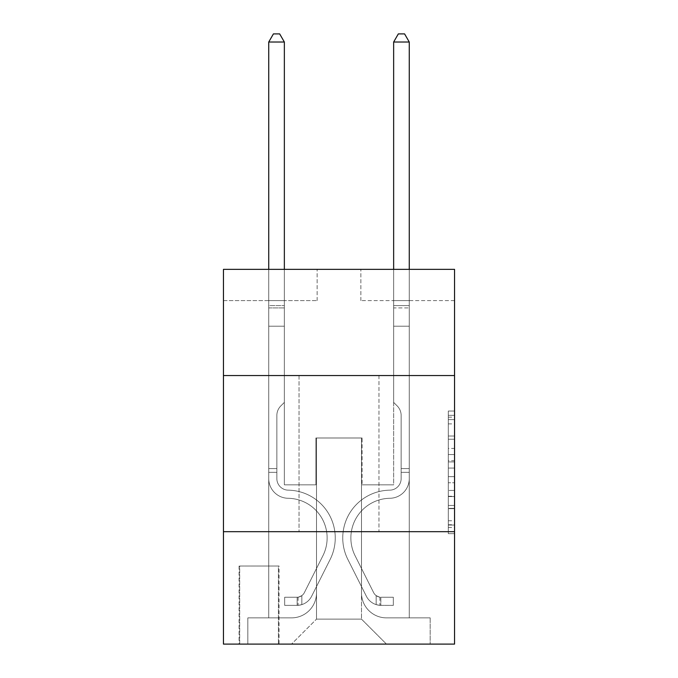 <?xml version="1.0" encoding="UTF-8"?>
<svg xmlns="http://www.w3.org/2000/svg" width="678" height="678" viewBox="0 0 678 678"><rect width="100%" height="100%" fill="white"/><g stroke="black" fill="none" stroke-linecap="round" stroke-linejoin="round"><path stroke-width="0.51" stroke-dasharray="3.39 2.54" d="M448.302 448.438L448.302 468.057L454.548 468.057L454.548 527.518L454.548 417.173L454.548 468.057L448.302 468.057L448.302 415.334L448.302 533.654L448.302 411.038L448.302 525.069L454.548 525.069L448.302 525.069L454.548 525.069L448.302 525.069L448.302 505.449L448.302 533.654L454.548 533.654L454.548 411.038L454.548 524.764L454.548 476.634L448.302 476.634L454.548 476.634L454.548 505.449L454.548 419.623L448.302 419.623L454.548 419.623L454.548 533.654L454.548 417.173L454.548 533.654L448.302 533.654L448.302 411.038L454.548 411.038L454.548 417.173L454.548 411.038L454.548 417.173L454.548 411.038L454.548 415.334L454.548 411.038L448.302 411.038L448.302 419.623L454.548 419.623L448.302 419.623L448.302 448.438L454.548 448.438M378.968 375.536L378.968 531.679L299.032 531.679L378.968 531.679L299.032 531.679L378.968 531.679L378.968 375.536L299.032 375.536L299.032 531.679L299.032 375.536L378.968 375.536M279.039 566.028L239.071 566.028L279.039 566.028L279.039 644.1L239.071 644.1L279.039 644.1M239.071 566.028L239.071 644.1M454.548 460.693L454.548 454.565L454.548 460.693L448.302 460.693L448.302 436.022L448.302 508.67L448.302 490.431L454.548 490.431L448.302 490.431L448.302 533.654L454.548 533.654L448.302 533.654L454.548 533.654L448.302 533.654L448.302 411.038L454.548 411.038L448.302 411.038L454.548 411.038L448.302 411.038L448.302 460.693L454.548 460.693M454.548 531.679L454.548 644.1L223.452 644.1L223.452 531.679L454.548 531.679L454.548 269.361L360.857 269.361L454.548 269.361L454.548 300.591L454.548 269.361L223.452 269.361L317.143 269.361L223.452 269.361L223.452 300.591L317.143 300.591L223.452 300.591L223.452 269.361L223.452 375.536L454.548 375.536L223.452 375.536L223.452 531.679L454.548 531.679L223.452 531.679M268.734 300.591L268.734 617.87L291.532 617.87A24.984 24.984 0 0 0 316.516 592.886L316.516 437.996L316.516 619.116L316.516 437.996L316.516 619.116L316.516 437.996L361.484 437.996L361.484 592.886A24.984 24.984 0 0 0 386.468 617.87L409.266 617.87L409.266 300.591L409.266 617.87L409.266 300.591L409.266 617.87L409.266 300.591L409.266 617.87L409.266 300.591L409.266 617.87L409.266 300.591L409.266 617.87L409.266 300.591L409.266 617.87L409.266 300.591L409.266 617.87L409.266 300.591L409.266 617.87L430.183 617.87L386.468 617.87L409.266 617.87L386.468 617.87L409.266 617.87L386.468 617.87L409.266 617.87L386.468 617.87L409.266 617.87L386.468 617.87L409.266 617.87L386.468 617.87L409.266 617.87L386.468 617.87L409.266 617.87L409.266 300.591L393.647 300.591L409.266 300.591L393.647 300.591L409.266 300.591L393.647 300.591L409.266 300.591L393.647 300.591L409.266 300.591L393.647 300.591L409.266 300.591L393.647 300.591L409.266 300.591L393.647 300.591L409.266 300.591L393.647 300.591L409.266 300.591L393.647 300.591L409.266 300.591L409.266 617.87L386.468 617.87A24.984 24.984 0 0 1 361.484 592.886A24.984 24.984 0 0 0 386.468 617.87A24.984 24.984 0 0 1 361.484 592.886A24.984 24.984 0 0 0 386.468 617.87A24.984 24.984 0 0 1 361.484 592.886A24.984 24.984 0 0 0 386.468 617.87A24.984 24.984 0 0 1 361.484 592.886A24.984 24.984 0 0 0 386.468 617.87A24.984 24.984 0 0 1 361.484 592.886A24.984 24.984 0 0 0 386.468 617.87A24.984 24.984 0 0 1 361.484 592.886A24.984 24.984 0 0 0 386.468 617.87A24.984 24.984 0 0 1 361.484 592.886A24.984 24.984 0 0 0 386.468 617.87A24.984 24.984 0 0 1 361.484 592.886L361.484 437.996L361.484 619.116L316.516 619.116L361.484 619.116L386.468 644.1L430.183 644.1L291.532 644.1L386.468 644.1L361.484 619.116L386.468 644.1L361.484 619.116L361.484 437.996L361.484 619.116L361.484 437.996L315.889 437.996L315.889 484.838L284.353 484.838L284.353 300.591L268.734 300.591L268.734 617.87L291.532 617.87A24.984 24.984 0 0 0 316.516 592.886L316.516 437.996L315.889 437.996L315.889 484.838L284.353 484.838L284.353 300.591L268.734 300.591L268.734 617.87L291.532 617.87L247.817 617.87L291.532 617.87L268.734 617.87L268.734 300.591L268.734 617.87L268.734 300.591L268.734 617.87L268.734 300.591L268.734 617.87L268.734 300.591L268.734 617.87L268.734 300.591L268.734 617.87L268.734 300.591L268.734 617.87L268.734 300.591L284.353 300.591L268.734 300.591L284.353 300.591L268.734 300.591L284.353 300.591L268.734 300.591L284.353 300.591L268.734 300.591L284.353 300.591L268.734 300.591L284.353 300.591L268.734 300.591L284.353 300.591L268.734 300.591L284.353 300.591L268.734 300.591L268.734 617.87L268.734 300.591M316.516 592.886L316.516 437.996L315.889 437.996L315.889 484.838L284.353 484.838L284.353 300.591L284.353 484.838L284.353 300.591L284.353 484.838L284.353 300.591L284.353 484.838L284.353 300.591L284.353 484.838L284.353 300.591L284.353 484.838L284.353 300.591L284.353 484.838L284.353 300.591L284.353 484.838L284.353 300.591L284.353 484.838L315.889 484.838L284.353 484.838L315.889 484.838L284.353 484.838L315.889 484.838L284.353 484.838L315.889 484.838L284.353 484.838L315.889 484.838L284.353 484.838L315.889 484.838L284.353 484.838L315.889 484.838L284.353 484.838L315.889 484.838L315.889 437.996L315.889 484.838L315.889 437.996L315.889 484.838L315.889 437.996L315.889 484.838L315.889 437.996L315.889 484.838L315.889 437.996L315.889 484.838L315.889 437.996L315.889 484.838L315.889 437.996L315.889 484.838L315.889 437.996L316.516 437.996L315.889 437.996L316.516 437.996L315.889 437.996L316.516 437.996L315.889 437.996L316.516 437.996L315.889 437.996L316.516 437.996L315.889 437.996L316.516 437.996L315.889 437.996L316.516 437.996L315.889 437.996L316.516 437.996L316.516 592.886A24.984 24.984 0 0 1 291.532 617.87A24.984 24.984 0 0 0 316.516 592.886A24.984 24.984 0 0 1 291.532 617.87A24.984 24.984 0 0 0 316.516 592.886A24.984 24.984 0 0 1 291.532 617.87A24.984 24.984 0 0 0 316.516 592.886A24.984 24.984 0 0 1 291.532 617.87A24.984 24.984 0 0 0 316.516 592.886A24.984 24.984 0 0 1 291.532 617.87A24.984 24.984 0 0 0 316.516 592.886A24.984 24.984 0 0 1 291.532 617.87A24.984 24.984 0 0 0 316.516 592.886A24.984 24.984 0 0 1 291.532 617.87A24.984 24.984 0 0 0 316.516 592.886M454.548 300.591L360.857 300.591L454.548 300.591M239.69 644.1L278.421 644.1L239.69 644.1L239.69 566.028L278.421 566.028L278.421 644.1L278.421 566.028L239.69 566.028L239.69 644.1M247.817 644.1L291.532 644.1L316.516 619.116L291.532 644.1L316.516 619.116L291.532 644.1L247.817 644.1L247.817 617.87L247.817 644.1M362.111 437.996L361.484 437.996L362.111 437.996L361.484 437.996L362.111 437.996L361.484 437.996L362.111 437.996L361.484 437.996L362.111 437.996L361.484 437.996L362.111 437.996L361.484 437.996L362.111 437.996L361.484 437.996L362.111 437.996L361.484 437.996L362.111 437.996L361.484 437.996L362.111 437.996L362.111 484.838L362.111 437.996M360.857 300.591L360.857 269.361L360.857 300.591M317.143 300.591L317.143 269.361L317.143 300.591M430.183 617.87L430.183 644.1L430.183 617.87M393.647 300.591L393.647 484.838L362.111 484.838L393.647 484.838L362.111 484.838L393.647 484.838L362.111 484.838L393.647 484.838L362.111 484.838L393.647 484.838L362.111 484.838L393.647 484.838L362.111 484.838L393.647 484.838L362.111 484.838L393.647 484.838L362.111 484.838L393.647 484.838L362.111 484.838L393.647 484.838L393.647 300.591M454.548 375.536L223.452 375.536M448.302 468.057L454.548 468.057L448.302 468.057M448.302 415.334L448.302 411.038L448.302 415.334L454.548 415.334L448.302 415.334M448.302 508.364L448.302 482.77L448.302 508.364L454.548 508.364L448.302 508.364M448.302 482.77L448.302 476.634L454.548 476.634L448.302 476.634L448.302 482.77L454.548 482.77L448.302 482.77M448.302 436.022L448.302 419.623L448.302 436.022L454.548 436.022L448.302 436.022M448.302 411.038L454.548 411.038L448.302 411.038L448.302 417.173L448.302 411.038L454.548 411.038M448.302 533.654L454.548 533.654L448.302 533.654L448.302 527.518L448.302 533.654M276.853 468.6L276.853 472.346L268.734 472.346L268.734 468.6L268.734 478.609L268.734 42.019L268.734 326.194L268.734 42.019L284.353 42.019L284.353 305.583L284.353 42.019L268.734 42.019L273.42 33.9L279.667 33.9L273.42 33.9L268.734 42.019L268.734 326.194L268.734 42.019L284.353 42.019L279.667 33.9L284.353 42.019L284.353 326.194L268.734 326.194L268.734 42.019L273.42 33.9L279.667 33.9L273.42 33.9L268.734 42.019L268.734 326.194L268.734 42.019L284.353 42.019L268.734 42.019L273.42 33.9L279.667 33.9L284.353 42.019L279.667 33.9L273.42 33.9L268.734 42.019L268.734 326.194L284.353 326.194L284.353 402.393L280.828 405.91A13.568 13.568 0 0 0 276.853 415.512A13.568 13.568 0 0 1 280.828 405.91L284.353 402.393L284.353 42.019L284.353 326.194L268.734 326.194L268.734 478.609A19.67 19.67 0 0 0 288.099 498.279A19.67 19.67 0 0 1 268.734 478.609L268.734 326.194L284.353 326.194L284.353 402.393L280.828 405.91A13.568 13.568 0 0 0 276.853 415.512A13.568 13.568 0 0 1 280.828 405.91L284.353 402.393L284.353 42.019L268.734 42.019L284.353 42.019L279.667 33.9L284.353 42.019L284.353 326.194L268.734 326.194L268.734 478.609A19.67 19.67 0 0 0 288.099 498.279A19.67 19.67 0 0 1 268.734 478.609L268.734 326.194L284.353 326.194L284.353 402.393L280.828 405.91A13.568 13.568 0 0 0 276.853 415.512A13.568 13.568 0 0 1 280.828 405.91L284.353 402.393L284.353 42.019L268.734 42.019L273.42 33.9L279.667 33.9L273.42 33.9L268.734 42.019L268.734 305.583L268.734 42.019L284.353 42.019L279.667 33.9L284.353 42.019L284.353 326.194L268.734 326.194L268.734 478.609A19.67 19.67 0 0 0 288.099 498.279A19.67 19.67 0 0 1 268.734 478.609L268.734 326.194L284.353 326.194L284.353 402.393L280.828 405.91A13.568 13.568 0 0 0 276.853 415.512A13.568 13.568 0 0 1 280.828 405.91L284.353 402.393L284.353 42.019L268.734 42.019L273.42 33.9L279.667 33.9L273.42 33.9L268.734 42.019L268.734 307.914L268.734 42.019L284.353 42.019L279.667 33.9L284.353 42.019L284.353 326.194L268.734 326.194L268.734 478.609A19.67 19.67 0 0 0 288.099 498.279A39.663 39.663 0 0 1 322.906 555.748A39.663 39.663 0 0 0 288.099 498.279A19.67 19.67 0 0 1 268.734 478.609L268.734 326.194L284.353 326.194L284.353 402.393L280.828 405.91A13.568 13.568 0 0 0 276.853 415.512A13.568 13.568 0 0 1 280.828 405.91L284.353 402.393L284.353 42.019L268.734 42.019L273.42 33.9L279.667 33.9L273.42 33.9L268.734 42.019L268.734 478.609A19.67 19.67 0 0 0 288.099 498.279A19.67 19.67 0 0 1 268.734 478.609L268.734 326.194L284.353 326.194L284.353 402.393L280.828 405.91A13.568 13.568 0 0 0 276.853 415.512A13.568 13.568 0 0 1 280.828 405.91L284.353 402.393L284.353 326.194L268.734 326.194L268.734 478.609A19.67 19.67 0 0 0 288.099 498.279A19.67 19.67 0 0 1 268.734 478.609L268.734 326.194L284.353 326.194L284.353 307.914L284.353 402.393L280.828 405.91A13.568 13.568 0 0 0 276.853 415.512A13.568 13.568 0 0 1 280.828 405.91L284.353 402.393L284.353 326.194L268.734 326.194L268.734 478.609A19.67 19.67 0 0 0 288.099 498.279A39.663 39.663 0 0 1 322.906 555.748A39.663 39.663 0 0 0 288.099 498.279A19.67 19.67 0 0 1 268.734 478.609L268.734 326.194L284.353 326.194L284.353 305.583L284.353 402.393L280.828 405.91A13.568 13.568 0 0 0 276.853 415.512A13.568 13.568 0 0 1 280.828 405.91L284.353 402.393L284.353 326.194L268.734 326.194L268.734 478.609A19.67 19.67 0 0 0 288.099 498.279A19.67 19.67 0 0 1 268.734 478.609L268.734 326.194L284.353 326.194L284.353 42.019L279.667 33.9L284.353 42.019L284.353 402.393L280.828 405.91A13.568 13.568 0 0 0 276.853 415.512A13.568 13.568 0 0 1 280.828 405.91L284.353 402.393L284.353 326.194L268.734 326.194L268.734 478.609L268.734 472.346L276.853 472.346L276.853 468.6L268.734 468.6L276.853 468.6L276.853 478.609L276.853 415.512L276.853 478.609A11.551 11.551 0 0 0 288.226 490.16A11.551 11.551 0 0 1 276.853 478.609L276.853 415.512L276.853 478.609L276.853 468.6L268.734 468.6L276.853 468.6L276.853 478.609A11.551 11.551 0 0 0 288.226 490.16A11.551 11.551 0 0 1 276.853 478.609L276.853 415.512L276.853 478.609A11.551 11.551 0 0 0 288.226 490.16A11.551 11.551 0 0 1 276.853 478.609L276.853 415.512L276.853 478.609L276.853 468.6L268.734 468.6L276.853 468.6L276.853 478.609A11.551 11.551 0 0 0 288.226 490.16A47.782 47.782 0 0 1 330.161 559.392A47.782 47.782 0 0 0 288.226 490.16A11.551 11.551 0 0 1 276.853 478.609L276.853 415.512L276.853 478.609A11.551 11.551 0 0 0 288.226 490.16A11.551 11.551 0 0 1 276.853 478.609L276.853 415.512L276.853 478.609L276.853 468.6L268.734 468.6L276.853 468.6L276.853 478.609A11.551 11.551 0 0 0 288.226 490.16A11.551 11.551 0 0 1 276.853 478.609L276.853 415.512L276.853 478.609A11.551 11.551 0 0 0 288.226 490.16A47.782 47.782 0 0 1 330.161 559.392A47.782 47.782 0 0 0 288.226 490.16A11.551 11.551 0 0 1 276.853 478.609L276.853 415.512L276.853 478.609L276.853 468.6L268.734 468.6M297.15 605.378A16.552 16.552 0 0 0 311.626 596.259L330.161 559.392A47.782 47.782 0 0 0 288.226 490.16A11.551 11.551 0 0 1 276.853 478.609A11.551 11.551 0 0 0 288.226 490.16A11.551 11.551 0 0 1 276.853 478.609L276.853 415.512L276.853 478.609A11.551 11.551 0 0 0 288.226 490.16A47.782 47.782 0 0 1 330.161 559.392L311.626 596.259L330.161 559.392A47.782 47.782 0 0 0 288.226 490.16A11.551 11.551 0 0 1 276.853 478.609A11.551 11.551 0 0 0 288.226 490.16A11.551 11.551 0 0 1 276.853 478.609A11.551 11.551 0 0 0 288.226 490.16A47.782 47.782 0 0 1 330.161 559.392A47.782 47.782 0 0 0 288.226 490.16A11.551 11.551 0 0 1 276.853 478.609A11.551 11.551 0 0 0 288.226 490.16A47.782 47.782 0 0 1 330.161 559.392A47.782 47.782 0 0 0 288.226 490.16A11.551 11.551 0 0 1 276.853 478.609A11.551 11.551 0 0 0 288.226 490.16A11.551 11.551 0 0 1 276.853 478.609A11.551 11.551 0 0 0 288.226 490.16A47.782 47.782 0 0 1 330.161 559.392L311.626 596.259L330.161 559.392A47.782 47.782 0 0 0 288.226 490.16A11.551 11.551 0 0 1 276.853 478.609A11.551 11.551 0 0 0 288.226 490.16A47.782 47.782 0 0 1 330.161 559.392A47.782 47.782 0 0 0 288.226 490.16A11.551 11.551 0 0 1 276.853 478.609A11.551 11.551 0 0 0 288.226 490.16A11.551 11.551 0 0 1 276.853 478.609A11.551 11.551 0 0 0 288.226 490.16A47.782 47.782 0 0 1 330.161 559.392A47.782 47.782 0 0 0 288.226 490.16A11.551 11.551 0 0 1 276.853 478.609A11.551 11.551 0 0 0 288.226 490.16A47.782 47.782 0 0 1 330.161 559.392L311.626 596.259A16.552 16.552 0 0 1 301.837 604.606A16.552 16.552 0 0 0 311.626 596.259L330.161 559.392A47.782 47.782 0 0 0 288.226 490.16A47.782 47.782 0 0 1 330.161 559.392A47.782 47.782 0 0 0 288.226 490.16A47.782 47.782 0 0 1 330.161 559.392L311.626 596.259L330.161 559.392A47.782 47.782 0 0 0 288.226 490.16A47.782 47.782 0 0 1 330.161 559.392L311.626 596.259L330.161 559.392A47.782 47.782 0 0 0 288.226 490.16A47.782 47.782 0 0 1 330.161 559.392A47.782 47.782 0 0 0 288.226 490.16A47.782 47.782 0 0 1 330.161 559.392L311.626 596.259A16.552 16.552 0 0 1 301.837 604.606C297.023 605.624 297.023 605.624 301.837 604.606C297.023 605.624 297.023 605.624 301.837 604.606A16.552 16.552 0 0 0 311.626 596.259L330.161 559.392A47.782 47.782 0 0 0 288.226 490.16A47.782 47.782 0 0 1 330.161 559.392L311.626 596.259L330.161 559.392A47.782 47.782 0 0 0 288.226 490.16A47.782 47.782 0 0 1 330.161 559.392A47.782 47.782 0 0 0 288.226 490.16A47.782 47.782 0 0 1 330.161 559.392L311.626 596.259L330.161 559.392A47.782 47.782 0 0 0 288.226 490.16A47.782 47.782 0 0 1 330.161 559.392L311.626 596.259A16.552 16.552 0 0 1 301.837 604.606C297.023 605.624 297.023 605.624 301.837 604.606C297.023 605.624 297.023 605.624 301.837 604.606A16.552 16.552 0 0 0 311.626 596.259L330.161 559.392L311.626 596.259A16.552 16.552 0 0 1 301.837 604.606C297.023 605.624 297.023 605.624 301.837 604.606C297.023 605.624 297.023 605.624 301.837 604.606A16.552 16.552 0 0 0 311.626 596.259L330.161 559.392L311.626 596.259A16.552 16.552 0 0 1 301.837 604.606C297.023 605.624 297.023 605.624 301.837 604.606C297.023 605.624 297.023 605.624 301.837 604.606A16.552 16.552 0 0 0 311.626 596.259L330.161 559.392L311.626 596.259A16.552 16.552 0 0 1 301.837 604.606C297.023 605.624 297.023 605.624 301.837 604.606C297.023 605.624 297.023 605.624 301.837 604.606A16.552 16.552 0 0 0 311.626 596.259L330.161 559.392L311.626 596.259A16.552 16.552 0 0 1 301.837 604.606C297.023 605.624 297.023 605.624 301.837 604.606C297.023 605.624 297.023 605.624 301.837 604.606A16.552 16.552 0 0 0 311.626 596.259L330.161 559.392L311.626 596.259A16.552 16.552 0 0 1 301.837 604.606C297.023 605.624 297.023 605.624 301.837 604.606C297.023 605.624 297.023 605.624 301.837 604.606A16.552 16.552 0 0 0 311.626 596.259L330.161 559.392L311.626 596.259A16.552 16.552 0 0 1 301.837 604.606C297.023 605.624 297.023 605.624 301.837 604.606C297.023 605.624 297.023 605.624 301.837 604.606A16.552 16.552 0 0 0 311.626 596.259A16.552 16.552 0 0 1 297.15 605.378L297.15 597.25A8.433 8.433 0 0 0 304.371 592.614L322.906 555.748A39.663 39.663 0 0 0 288.099 498.279A19.67 19.67 0 0 1 268.734 478.609A19.67 19.67 0 0 0 288.099 498.279A39.663 39.663 0 0 1 322.906 555.748L304.371 592.614L322.906 555.748A39.663 39.663 0 0 0 288.099 498.279A19.67 19.67 0 0 1 268.734 478.609A19.67 19.67 0 0 0 288.099 498.279A19.67 19.67 0 0 1 268.734 478.609A19.67 19.67 0 0 0 288.099 498.279A39.663 39.663 0 0 1 322.906 555.748A39.663 39.663 0 0 0 288.099 498.279A19.67 19.67 0 0 1 268.734 478.609A19.67 19.67 0 0 0 288.099 498.279A39.663 39.663 0 0 1 322.906 555.748A39.663 39.663 0 0 0 288.099 498.279A19.67 19.67 0 0 1 268.734 478.609A19.67 19.67 0 0 0 288.099 498.279A19.67 19.67 0 0 1 268.734 478.609A19.67 19.67 0 0 0 288.099 498.279A39.663 39.663 0 0 1 322.906 555.748L304.371 592.614L322.906 555.748A39.663 39.663 0 0 0 288.099 498.279A19.67 19.67 0 0 1 268.734 478.609A19.67 19.67 0 0 0 288.099 498.279A39.663 39.663 0 0 1 322.906 555.748A39.663 39.663 0 0 0 288.099 498.279A19.67 19.67 0 0 1 268.734 478.609A19.67 19.67 0 0 0 288.099 498.279A19.67 19.67 0 0 1 268.734 478.609A19.67 19.67 0 0 0 288.099 498.279A39.663 39.663 0 0 1 322.906 555.748A39.663 39.663 0 0 0 288.099 498.279A19.67 19.67 0 0 1 268.734 478.609A19.67 19.67 0 0 0 288.099 498.279A39.663 39.663 0 0 1 322.906 555.748L304.371 592.614A8.433 8.433 0 0 1 301.837 595.615C297.108 597.793 297.108 597.793 301.837 595.615C297.108 597.793 297.108 597.793 301.837 595.615A8.433 8.433 0 0 0 304.371 592.614L322.906 555.748A39.663 39.663 0 0 0 288.099 498.279A39.663 39.663 0 0 1 322.906 555.748A39.663 39.663 0 0 0 288.099 498.279A39.663 39.663 0 0 1 322.906 555.748L304.371 592.614L322.906 555.748A39.663 39.663 0 0 0 288.099 498.279A39.663 39.663 0 0 1 322.906 555.748L304.371 592.614L322.906 555.748A39.663 39.663 0 0 0 288.099 498.279A39.663 39.663 0 0 1 322.906 555.748A39.663 39.663 0 0 0 288.099 498.279A39.663 39.663 0 0 1 322.906 555.748L304.371 592.614A8.433 8.433 0 0 1 301.837 595.615C297.108 597.793 297.108 597.793 301.837 595.615C297.108 597.793 297.108 597.793 301.837 595.615A8.433 8.433 0 0 0 304.371 592.614L322.906 555.748A39.663 39.663 0 0 0 288.099 498.279A39.663 39.663 0 0 1 322.906 555.748L304.371 592.614L322.906 555.748A39.663 39.663 0 0 0 288.099 498.279A39.663 39.663 0 0 1 322.906 555.748A39.663 39.663 0 0 0 288.099 498.279A39.663 39.663 0 0 1 322.906 555.748L304.371 592.614L322.906 555.748A39.663 39.663 0 0 0 288.099 498.279A39.663 39.663 0 0 1 322.906 555.748L304.371 592.614A8.433 8.433 0 0 1 301.837 595.615C297.108 597.793 297.108 597.793 301.837 595.615C297.108 597.793 297.108 597.793 301.837 595.615A8.433 8.433 0 0 0 304.371 592.614L322.906 555.748L304.371 592.614A8.433 8.433 0 0 1 301.837 595.615C297.108 597.793 297.108 597.793 301.837 595.615C297.108 597.793 297.108 597.793 301.837 595.615A8.433 8.433 0 0 0 304.371 592.614L322.906 555.748L304.371 592.614A8.433 8.433 0 0 1 301.837 595.615C297.108 597.793 297.108 597.793 301.837 595.615C297.108 597.793 297.108 597.793 301.837 595.615A8.433 8.433 0 0 0 304.371 592.614L322.906 555.748L304.371 592.614A8.433 8.433 0 0 1 301.837 595.615C297.108 597.793 297.108 597.793 301.837 595.615C297.108 597.793 297.108 597.793 301.837 595.615A8.433 8.433 0 0 0 304.371 592.614L322.906 555.748L304.371 592.614A8.433 8.433 0 0 1 301.837 595.615C297.108 597.793 297.108 597.793 301.837 595.615C297.108 597.793 297.108 597.793 301.837 595.615A8.433 8.433 0 0 0 304.371 592.614L322.906 555.748L304.371 592.614A8.433 8.433 0 0 1 301.837 595.615C297.108 597.793 297.108 597.793 301.837 595.615C297.108 597.793 297.108 597.793 301.837 595.615A8.433 8.433 0 0 0 304.371 592.614L322.906 555.748L304.371 592.614A8.433 8.433 0 0 1 301.837 595.615C297.108 597.793 297.108 597.793 301.837 595.615C297.108 597.793 297.108 597.793 301.837 595.615A8.433 8.433 0 0 0 304.371 592.614A8.433 8.433 0 0 1 297.15 597.25L297.15 605.378L284.667 605.378L297.15 605.378A16.552 16.552 0 0 0 311.626 596.259A16.552 16.552 0 0 1 297.15 605.378L297.15 597.25L284.667 597.259L297.15 597.25A8.433 8.433 0 0 0 304.371 592.614A8.433 8.433 0 0 1 297.15 597.25L297.15 605.378L284.667 605.378L284.667 597.259L284.667 605.378L297.15 605.378A16.552 16.552 0 0 0 311.626 596.259A16.552 16.552 0 0 1 297.15 605.378L297.15 597.25L284.667 597.259L297.15 597.25A8.433 8.433 0 0 0 304.371 592.614A8.433 8.433 0 0 1 297.15 597.25L297.15 605.378L284.667 605.378L284.667 597.259L284.667 605.378L297.15 605.378A16.552 16.552 0 0 0 311.626 596.259A16.552 16.552 0 0 1 297.15 605.378L297.15 597.25L284.667 597.259L297.15 597.25A8.433 8.433 0 0 0 304.371 592.614A8.433 8.433 0 0 1 297.15 597.25L297.15 605.378L284.667 605.378L284.667 597.259L284.667 605.378L297.15 605.378A16.552 16.552 0 0 0 311.626 596.259A16.552 16.552 0 0 1 297.15 605.378L297.15 597.25L284.667 597.259L297.15 597.25A8.433 8.433 0 0 0 304.371 592.614A8.433 8.433 0 0 1 297.15 597.25L297.15 605.378L284.667 605.378L284.667 597.259L284.667 605.378L297.15 605.378A16.552 16.552 0 0 0 311.626 596.259A16.552 16.552 0 0 1 297.15 605.378L297.15 597.25L284.667 597.259L297.15 597.25A8.433 8.433 0 0 0 304.371 592.614A8.433 8.433 0 0 1 297.15 597.25L297.15 605.378L284.667 605.378L284.667 597.259L284.667 605.378L297.15 605.378A16.552 16.552 0 0 0 311.626 596.259A16.552 16.552 0 0 1 297.15 605.378L297.15 597.25L284.667 597.259L297.15 597.25A8.433 8.433 0 0 0 304.371 592.614A8.433 8.433 0 0 1 297.15 597.25L297.15 605.378L284.667 605.378L284.667 597.259L284.667 605.378L297.15 605.378A16.552 16.552 0 0 0 311.626 596.259A16.552 16.552 0 0 1 297.15 605.378L297.15 597.25L284.667 597.259L297.15 597.25A8.433 8.433 0 0 0 304.371 592.614A8.433 8.433 0 0 1 297.15 597.25L297.15 605.378L284.667 605.378L284.667 597.259L284.667 605.378L297.15 605.378A16.552 16.552 0 0 0 311.626 596.259A16.552 16.552 0 0 1 297.15 605.378L297.15 597.25L284.667 597.259L297.15 597.25A8.433 8.433 0 0 0 304.371 592.614A8.433 8.433 0 0 1 297.15 597.25L297.15 605.378L284.667 605.378L284.667 597.259L284.667 605.378L297.15 605.378M401.147 468.6L401.147 472.346L409.266 472.346L409.266 468.6L409.266 478.609L409.266 42.019L409.266 326.194L409.266 42.019L393.647 42.019L393.647 305.583L393.647 42.019L409.266 42.019L404.58 33.9L398.333 33.9L404.58 33.9L409.266 42.019L409.266 326.194L409.266 42.019L393.647 42.019L398.333 33.9L393.647 42.019L393.647 326.194L409.266 326.194L409.266 42.019L404.58 33.9L398.333 33.9L404.58 33.9L409.266 42.019L409.266 326.194L409.266 42.019L393.647 42.019L409.266 42.019L404.58 33.9L398.333 33.9L393.647 42.019L398.333 33.9L404.58 33.9L409.266 42.019L409.266 326.194L393.647 326.194L393.647 402.393L397.172 405.91A13.568 13.568 0 0 1 401.147 415.512A13.568 13.568 0 0 0 397.172 405.91L393.647 402.393L393.647 42.019L393.647 326.194L409.266 326.194L409.266 478.609A19.67 19.67 0 0 1 389.901 498.279A19.67 19.67 0 0 0 409.266 478.609L409.266 326.194L393.647 326.194L393.647 402.393L397.172 405.91A13.568 13.568 0 0 1 401.147 415.512A13.568 13.568 0 0 0 397.172 405.91L393.647 402.393L393.647 42.019L409.266 42.019L393.647 42.019L398.333 33.9L393.647 42.019L393.647 326.194L409.266 326.194L409.266 478.609A19.67 19.67 0 0 1 389.901 498.279A19.67 19.67 0 0 0 409.266 478.609L409.266 326.194L393.647 326.194L393.647 402.393L397.172 405.91A13.568 13.568 0 0 1 401.147 415.512A13.568 13.568 0 0 0 397.172 405.91L393.647 402.393L393.647 42.019L409.266 42.019L404.58 33.9L398.333 33.9L404.58 33.9L409.266 42.019L409.266 305.583L409.266 42.019L393.647 42.019L398.333 33.9L393.647 42.019L393.647 326.194L409.266 326.194L409.266 478.609A19.67 19.67 0 0 1 389.901 498.279A19.67 19.67 0 0 0 409.266 478.609L409.266 326.194L393.647 326.194L393.647 402.393L397.172 405.91A13.568 13.568 0 0 1 401.147 415.512A13.568 13.568 0 0 0 397.172 405.91L393.647 402.393L393.647 42.019L409.266 42.019L404.58 33.9L398.333 33.9L404.58 33.9L409.266 42.019L409.266 307.914L409.266 42.019L393.647 42.019L398.333 33.9L393.647 42.019L393.647 326.194L409.266 326.194L409.266 478.609A19.67 19.67 0 0 1 389.901 498.279A39.663 39.663 0 0 0 355.094 555.748A39.663 39.663 0 0 1 389.901 498.279A19.67 19.67 0 0 0 409.266 478.609L409.266 326.194L393.647 326.194L393.647 402.393L397.172 405.91A13.568 13.568 0 0 1 401.147 415.512A13.568 13.568 0 0 0 397.172 405.91L393.647 402.393L393.647 42.019L409.266 42.019L404.58 33.9L398.333 33.9L404.58 33.9L409.266 42.019L409.266 478.609A19.67 19.67 0 0 1 389.901 498.279A19.67 19.67 0 0 0 409.266 478.609L409.266 326.194L393.647 326.194L393.647 402.393L397.172 405.91A13.568 13.568 0 0 1 401.147 415.512A13.568 13.568 0 0 0 397.172 405.91L393.647 402.393L393.647 326.194L409.266 326.194L409.266 478.609A19.67 19.67 0 0 1 389.901 498.279A19.67 19.67 0 0 0 409.266 478.609L409.266 326.194L393.647 326.194L393.647 307.914L393.647 402.393L397.172 405.91A13.568 13.568 0 0 1 401.147 415.512A13.568 13.568 0 0 0 397.172 405.91L393.647 402.393L393.647 326.194L409.266 326.194L409.266 478.609A19.67 19.67 0 0 1 389.901 498.279A39.663 39.663 0 0 0 355.094 555.748A39.663 39.663 0 0 1 389.901 498.279A19.67 19.67 0 0 0 409.266 478.609L409.266 326.194L393.647 326.194L393.647 305.583L393.647 402.393L397.172 405.91A13.568 13.568 0 0 1 401.147 415.512A13.568 13.568 0 0 0 397.172 405.91L393.647 402.393L393.647 326.194L409.266 326.194L409.266 478.609A19.67 19.67 0 0 1 389.901 498.279A19.67 19.67 0 0 0 409.266 478.609L409.266 326.194L393.647 326.194L393.647 42.019L398.333 33.9L393.647 42.019L393.647 402.393L397.172 405.91A13.568 13.568 0 0 1 401.147 415.512A13.568 13.568 0 0 0 397.172 405.91L393.647 402.393L393.647 326.194L409.266 326.194L409.266 478.609L409.266 472.346L401.147 472.346L401.147 468.6L409.266 468.6L401.147 468.6L401.147 478.609L401.147 415.512L401.147 478.609A11.551 11.551 0 0 1 389.774 490.16A11.551 11.551 0 0 0 401.147 478.609L401.147 415.512L401.147 478.609L401.147 468.6L409.266 468.6L401.147 468.6L401.147 478.609A11.551 11.551 0 0 1 389.774 490.16A11.551 11.551 0 0 0 401.147 478.609L401.147 415.512L401.147 478.609A11.551 11.551 0 0 1 389.774 490.16A11.551 11.551 0 0 0 401.147 478.609L401.147 415.512L401.147 478.609L401.147 468.6L409.266 468.6L401.147 468.6L401.147 478.609A11.551 11.551 0 0 1 389.774 490.16A47.782 47.782 0 0 0 347.839 559.392A47.782 47.782 0 0 1 389.774 490.16A11.551 11.551 0 0 0 401.147 478.609L401.147 415.512L401.147 478.609A11.551 11.551 0 0 1 389.774 490.16A11.551 11.551 0 0 0 401.147 478.609L401.147 415.512L401.147 478.609L401.147 468.6L409.266 468.6L401.147 468.6L401.147 478.609A11.551 11.551 0 0 1 389.774 490.16A11.551 11.551 0 0 0 401.147 478.609L401.147 415.512L401.147 478.609A11.551 11.551 0 0 1 389.774 490.16A47.782 47.782 0 0 0 347.839 559.392A47.782 47.782 0 0 1 389.774 490.16A11.551 11.551 0 0 0 401.147 478.609L401.147 415.512L401.147 478.609L401.147 468.6L409.266 468.6M380.85 605.378A16.552 16.552 0 0 1 366.374 596.259L347.839 559.392A47.782 47.782 0 0 1 389.774 490.16A11.551 11.551 0 0 0 401.147 478.609A11.551 11.551 0 0 1 389.774 490.16A11.551 11.551 0 0 0 401.147 478.609L401.147 415.512L401.147 478.609A11.551 11.551 0 0 1 389.774 490.16A47.782 47.782 0 0 0 347.839 559.392L366.374 596.259L347.839 559.392A47.782 47.782 0 0 1 389.774 490.16A11.551 11.551 0 0 0 401.147 478.609A11.551 11.551 0 0 1 389.774 490.16A11.551 11.551 0 0 0 401.147 478.609A11.551 11.551 0 0 1 389.774 490.16A47.782 47.782 0 0 0 347.839 559.392A47.782 47.782 0 0 1 389.774 490.16A11.551 11.551 0 0 0 401.147 478.609A11.551 11.551 0 0 1 389.774 490.16A47.782 47.782 0 0 0 347.839 559.392A47.782 47.782 0 0 1 389.774 490.16A11.551 11.551 0 0 0 401.147 478.609A11.551 11.551 0 0 1 389.774 490.16A11.551 11.551 0 0 0 401.147 478.609A11.551 11.551 0 0 1 389.774 490.16A47.782 47.782 0 0 0 347.839 559.392L366.374 596.259L347.839 559.392A47.782 47.782 0 0 1 389.774 490.16A11.551 11.551 0 0 0 401.147 478.609A11.551 11.551 0 0 1 389.774 490.16A47.782 47.782 0 0 0 347.839 559.392A47.782 47.782 0 0 1 389.774 490.16A11.551 11.551 0 0 0 401.147 478.609A11.551 11.551 0 0 1 389.774 490.16A11.551 11.551 0 0 0 401.147 478.609A11.551 11.551 0 0 1 389.774 490.16A47.782 47.782 0 0 0 347.839 559.392A47.782 47.782 0 0 1 389.774 490.16A11.551 11.551 0 0 0 401.147 478.609A11.551 11.551 0 0 1 389.774 490.16A47.782 47.782 0 0 0 347.839 559.392L366.374 596.259A16.552 16.552 0 0 0 376.163 604.606A16.552 16.552 0 0 1 366.374 596.259L347.839 559.392A47.782 47.782 0 0 1 389.774 490.16A47.782 47.782 0 0 0 347.839 559.392A47.782 47.782 0 0 1 389.774 490.16A47.782 47.782 0 0 0 347.839 559.392L366.374 596.259L347.839 559.392A47.782 47.782 0 0 1 389.774 490.16A47.782 47.782 0 0 0 347.839 559.392L366.374 596.259L347.839 559.392A47.782 47.782 0 0 1 389.774 490.16A47.782 47.782 0 0 0 347.839 559.392A47.782 47.782 0 0 1 389.774 490.16A47.782 47.782 0 0 0 347.839 559.392L366.374 596.259A16.552 16.552 0 0 0 376.163 604.606C380.977 605.624 380.977 605.624 376.163 604.606C380.977 605.624 380.977 605.624 376.163 604.606A16.552 16.552 0 0 1 366.374 596.259L347.839 559.392A47.782 47.782 0 0 1 389.774 490.16A47.782 47.782 0 0 0 347.839 559.392L366.374 596.259L347.839 559.392A47.782 47.782 0 0 1 389.774 490.16A47.782 47.782 0 0 0 347.839 559.392A47.782 47.782 0 0 1 389.774 490.16A47.782 47.782 0 0 0 347.839 559.392L366.374 596.259L347.839 559.392A47.782 47.782 0 0 1 389.774 490.16A47.782 47.782 0 0 0 347.839 559.392L366.374 596.259A16.552 16.552 0 0 0 376.163 604.606C380.977 605.624 380.977 605.624 376.163 604.606C380.977 605.624 380.977 605.624 376.163 604.606A16.552 16.552 0 0 1 366.374 596.259L347.839 559.392L366.374 596.259A16.552 16.552 0 0 0 376.163 604.606C380.977 605.624 380.977 605.624 376.163 604.606C380.977 605.624 380.977 605.624 376.163 604.606A16.552 16.552 0 0 1 366.374 596.259L347.839 559.392L366.374 596.259A16.552 16.552 0 0 0 376.163 604.606C380.977 605.624 380.977 605.624 376.163 604.606C380.977 605.624 380.977 605.624 376.163 604.606A16.552 16.552 0 0 1 366.374 596.259L347.839 559.392L366.374 596.259A16.552 16.552 0 0 0 376.163 604.606C380.977 605.624 380.977 605.624 376.163 604.606C380.977 605.624 380.977 605.624 376.163 604.606A16.552 16.552 0 0 1 366.374 596.259L347.839 559.392L366.374 596.259A16.552 16.552 0 0 0 376.163 604.606C380.977 605.624 380.977 605.624 376.163 604.606C380.977 605.624 380.977 605.624 376.163 604.606A16.552 16.552 0 0 1 366.374 596.259L347.839 559.392L366.374 596.259A16.552 16.552 0 0 0 376.163 604.606C380.977 605.624 380.977 605.624 376.163 604.606C380.977 605.624 380.977 605.624 376.163 604.606A16.552 16.552 0 0 1 366.374 596.259L347.839 559.392L366.374 596.259A16.552 16.552 0 0 0 376.163 604.606C380.977 605.624 380.977 605.624 376.163 604.606C380.977 605.624 380.977 605.624 376.163 604.606A16.552 16.552 0 0 1 366.374 596.259A16.552 16.552 0 0 0 380.85 605.378L380.85 597.25A8.433 8.433 0 0 1 373.629 592.614L355.094 555.748A39.663 39.663 0 0 1 389.901 498.279A19.67 19.67 0 0 0 409.266 478.609A19.67 19.67 0 0 1 389.901 498.279A39.663 39.663 0 0 0 355.094 555.748L373.629 592.614L355.094 555.748A39.663 39.663 0 0 1 389.901 498.279A19.67 19.67 0 0 0 409.266 478.609A19.67 19.67 0 0 1 389.901 498.279A19.67 19.67 0 0 0 409.266 478.609A19.67 19.67 0 0 1 389.901 498.279A39.663 39.663 0 0 0 355.094 555.748A39.663 39.663 0 0 1 389.901 498.279A19.67 19.67 0 0 0 409.266 478.609A19.67 19.67 0 0 1 389.901 498.279A39.663 39.663 0 0 0 355.094 555.748A39.663 39.663 0 0 1 389.901 498.279A19.67 19.67 0 0 0 409.266 478.609A19.67 19.67 0 0 1 389.901 498.279A19.67 19.67 0 0 0 409.266 478.609A19.67 19.67 0 0 1 389.901 498.279A39.663 39.663 0 0 0 355.094 555.748L373.629 592.614L355.094 555.748A39.663 39.663 0 0 1 389.901 498.279A19.67 19.67 0 0 0 409.266 478.609A19.67 19.67 0 0 1 389.901 498.279A39.663 39.663 0 0 0 355.094 555.748A39.663 39.663 0 0 1 389.901 498.279A19.67 19.67 0 0 0 409.266 478.609A19.67 19.67 0 0 1 389.901 498.279A19.67 19.67 0 0 0 409.266 478.609A19.67 19.67 0 0 1 389.901 498.279A39.663 39.663 0 0 0 355.094 555.748A39.663 39.663 0 0 1 389.901 498.279A19.67 19.67 0 0 0 409.266 478.609A19.67 19.67 0 0 1 389.901 498.279A39.663 39.663 0 0 0 355.094 555.748L373.629 592.614A8.433 8.433 0 0 0 376.163 595.615C380.892 597.793 380.892 597.793 376.163 595.615C380.892 597.793 380.892 597.793 376.163 595.615A8.433 8.433 0 0 1 373.629 592.614L355.094 555.748A39.663 39.663 0 0 1 389.901 498.279A39.663 39.663 0 0 0 355.094 555.748A39.663 39.663 0 0 1 389.901 498.279A39.663 39.663 0 0 0 355.094 555.748L373.629 592.614L355.094 555.748A39.663 39.663 0 0 1 389.901 498.279A39.663 39.663 0 0 0 355.094 555.748L373.629 592.614L355.094 555.748A39.663 39.663 0 0 1 389.901 498.279A39.663 39.663 0 0 0 355.094 555.748A39.663 39.663 0 0 1 389.901 498.279A39.663 39.663 0 0 0 355.094 555.748L373.629 592.614A8.433 8.433 0 0 0 376.163 595.615C380.892 597.793 380.892 597.793 376.163 595.615C380.892 597.793 380.892 597.793 376.163 595.615A8.433 8.433 0 0 1 373.629 592.614L355.094 555.748A39.663 39.663 0 0 1 389.901 498.279A39.663 39.663 0 0 0 355.094 555.748L373.629 592.614L355.094 555.748A39.663 39.663 0 0 1 389.901 498.279A39.663 39.663 0 0 0 355.094 555.748A39.663 39.663 0 0 1 389.901 498.279A39.663 39.663 0 0 0 355.094 555.748L373.629 592.614L355.094 555.748A39.663 39.663 0 0 1 389.901 498.279A39.663 39.663 0 0 0 355.094 555.748L373.629 592.614A8.433 8.433 0 0 0 376.163 595.615C380.892 597.793 380.892 597.793 376.163 595.615C380.892 597.793 380.892 597.793 376.163 595.615A8.433 8.433 0 0 1 373.629 592.614L355.094 555.748L373.629 592.614A8.433 8.433 0 0 0 376.163 595.615C380.892 597.793 380.892 597.793 376.163 595.615C380.892 597.793 380.892 597.793 376.163 595.615A8.433 8.433 0 0 1 373.629 592.614L355.094 555.748L373.629 592.614A8.433 8.433 0 0 0 376.163 595.615C380.892 597.793 380.892 597.793 376.163 595.615C380.892 597.793 380.892 597.793 376.163 595.615A8.433 8.433 0 0 1 373.629 592.614L355.094 555.748L373.629 592.614A8.433 8.433 0 0 0 376.163 595.615C380.892 597.793 380.892 597.793 376.163 595.615C380.892 597.793 380.892 597.793 376.163 595.615A8.433 8.433 0 0 1 373.629 592.614L355.094 555.748L373.629 592.614A8.433 8.433 0 0 0 376.163 595.615C380.892 597.793 380.892 597.793 376.163 595.615C380.892 597.793 380.892 597.793 376.163 595.615A8.433 8.433 0 0 1 373.629 592.614L355.094 555.748L373.629 592.614A8.433 8.433 0 0 0 376.163 595.615C380.892 597.793 380.892 597.793 376.163 595.615C380.892 597.793 380.892 597.793 376.163 595.615A8.433 8.433 0 0 1 373.629 592.614L355.094 555.748L373.629 592.614A8.433 8.433 0 0 0 376.163 595.615C380.892 597.793 380.892 597.793 376.163 595.615C380.892 597.793 380.892 597.793 376.163 595.615A8.433 8.433 0 0 1 373.629 592.614A8.433 8.433 0 0 0 380.85 597.25L380.85 605.378L393.333 605.378L380.85 605.378A16.552 16.552 0 0 1 366.374 596.259A16.552 16.552 0 0 0 380.85 605.378L380.85 597.25L393.333 597.259L380.85 597.25A8.433 8.433 0 0 1 373.629 592.614A8.433 8.433 0 0 0 380.85 597.25L380.85 605.378L393.333 605.378L393.333 597.259L393.333 605.378L380.85 605.378A16.552 16.552 0 0 1 366.374 596.259A16.552 16.552 0 0 0 380.85 605.378L380.85 597.25L393.333 597.259L380.85 597.25A8.433 8.433 0 0 1 373.629 592.614A8.433 8.433 0 0 0 380.85 597.25L380.85 605.378L393.333 605.378L393.333 597.259L393.333 605.378L380.85 605.378A16.552 16.552 0 0 1 366.374 596.259A16.552 16.552 0 0 0 380.85 605.378L380.85 597.25L393.333 597.259L380.85 597.25A8.433 8.433 0 0 1 373.629 592.614A8.433 8.433 0 0 0 380.85 597.25L380.85 605.378L393.333 605.378L393.333 597.259L393.333 605.378L380.85 605.378A16.552 16.552 0 0 1 366.374 596.259A16.552 16.552 0 0 0 380.85 605.378L380.85 597.25L393.333 597.259L380.85 597.25A8.433 8.433 0 0 1 373.629 592.614A8.433 8.433 0 0 0 380.85 597.25L380.85 605.378L393.333 605.378L393.333 597.259L393.333 605.378L380.85 605.378A16.552 16.552 0 0 1 366.374 596.259A16.552 16.552 0 0 0 380.85 605.378L380.85 597.25L393.333 597.259L380.85 597.25A8.433 8.433 0 0 1 373.629 592.614A8.433 8.433 0 0 0 380.85 597.25L380.85 605.378L393.333 605.378L393.333 597.259L393.333 605.378L380.85 605.378A16.552 16.552 0 0 1 366.374 596.259A16.552 16.552 0 0 0 380.85 605.378L380.85 597.25L393.333 597.259L380.85 597.25A8.433 8.433 0 0 1 373.629 592.614A8.433 8.433 0 0 0 380.85 597.25L380.85 605.378L393.333 605.378L393.333 597.259L393.333 605.378L380.85 605.378A16.552 16.552 0 0 1 366.374 596.259A16.552 16.552 0 0 0 380.85 605.378L380.85 597.25L393.333 597.259L380.85 597.25A8.433 8.433 0 0 1 373.629 592.614A8.433 8.433 0 0 0 380.85 597.25L380.85 605.378L393.333 605.378L393.333 597.259L393.333 605.378L380.85 605.378A16.552 16.552 0 0 1 366.374 596.259A16.552 16.552 0 0 0 380.85 605.378L380.85 597.25L393.333 597.259L380.85 597.25A8.433 8.433 0 0 1 373.629 592.614A8.433 8.433 0 0 0 380.85 597.25L380.85 605.378L393.333 605.378L393.333 597.259L393.333 605.378L380.85 605.378M268.734 269.361L268.734 42.019L284.353 42.019L268.734 42.019L273.42 33.9L279.667 33.9L273.42 33.9L268.734 42.019L268.734 305.583L268.734 42.019L284.353 42.019L279.667 33.9L284.353 42.019L284.353 305.583L284.353 42.019L268.734 42.019L273.42 33.9L279.667 33.9L273.42 33.9L268.734 42.019L284.353 42.019L279.667 33.9L284.353 42.019L284.353 269.361M393.647 269.361L393.647 305.583L409.266 305.583L393.647 305.583L409.266 305.583L393.647 305.583L409.266 305.583L393.647 305.583L409.266 305.583L393.647 305.583L409.266 305.583L393.647 305.583L409.266 305.583L393.647 305.583L409.266 305.583L393.647 305.583L409.266 305.583L393.647 305.583L409.266 305.583L393.647 305.583L393.647 307.914L393.647 42.019L398.333 33.9L393.647 42.019L409.266 42.019L393.647 42.019L409.266 42.019L404.58 33.9L398.333 33.9L404.58 33.9L409.266 42.019L409.266 305.583L409.266 42.019L393.647 42.019L398.333 33.9L393.647 42.019L393.647 305.583L393.647 42.019L409.266 42.019L404.58 33.9L398.333 33.9L404.58 33.9L409.266 42.019L409.266 269.361M284.667 597.259L296.845 597.259L284.667 597.259L284.667 605.378L284.667 597.259M268.734 305.583L268.734 307.914L268.734 305.583L284.353 305.583L268.734 305.583M301.837 604.606C297.023 605.624 297.023 605.624 301.837 604.606C297.023 605.624 297.023 605.624 301.837 604.606L301.837 595.615L301.837 604.606M284.353 42.019L279.667 33.9L273.42 33.9L268.734 42.019M393.333 597.259L381.155 597.259L393.333 597.259L393.333 605.378L393.333 597.259M376.163 604.606C380.977 605.624 380.977 605.624 376.163 604.606C380.977 605.624 380.977 605.624 376.163 604.606L376.163 595.615L376.163 604.606M393.647 307.914L393.647 326.194L393.647 307.914L409.266 307.914L393.647 307.914M409.266 42.019L404.58 33.9L398.333 33.9L393.647 42.019M448.302 505.449L454.548 505.449L448.302 505.449M448.302 496.254L454.548 496.254M448.302 439.242L454.548 439.242L448.302 439.242M448.302 417.173L454.548 417.173M448.302 527.518L454.548 527.518M448.302 520.772L454.548 520.772M448.302 423.911L454.548 423.911M448.302 461.921L454.548 461.921L448.302 461.921M448.302 496.559L454.548 496.559L448.302 496.559M448.302 508.67L454.548 508.67L448.302 508.67M448.302 454.565L454.548 454.565L448.302 454.565M268.734 307.914L284.353 307.914L268.734 307.914M276.853 472.346L268.734 472.346L276.853 472.346M401.147 472.346L409.266 472.346L401.147 472.346M448.302 524.764L454.548 524.764M448.302 525.069L454.548 525.069M448.302 419.623L454.548 419.623M298.091 597.165L298.091 605.327M379.909 597.165L379.909 605.327"/><path stroke-width="1.02" d="M454.548 375.536L454.548 269.361L223.452 269.361L223.452 375.536L454.548 375.536L454.548 644.1L223.452 644.1L223.452 375.536M454.548 531.679L223.452 531.679M284.353 269.361L284.353 42.019L268.734 42.019L268.734 269.361M268.734 42.019L273.42 33.9L279.667 33.9L284.353 42.019M409.266 269.361L409.266 42.019L393.647 42.019L393.647 269.361M393.647 42.019L398.333 33.9L404.58 33.9L409.266 42.019"/></g></svg>
